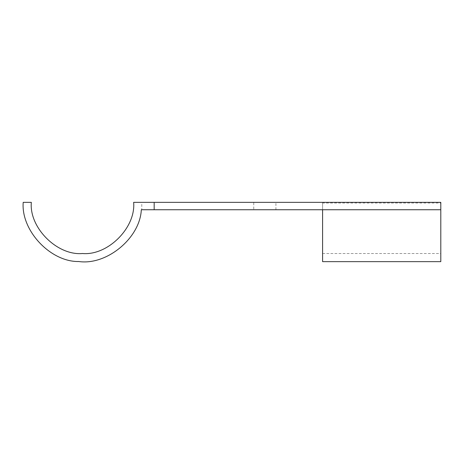 <?xml version="1.0" encoding="UTF-8"?>
<svg xmlns="http://www.w3.org/2000/svg" width="464" height="464" viewBox="0 0 464 464"><rect width="100%" height="100%" fill="white"/><g stroke="black" fill="none" stroke-linecap="round" stroke-linejoin="round"><path stroke-width="0.35" stroke-dasharray="2.32 1.74" d="M31.326 202.356L23.2 202.356C20.909 230.556 50.495 262.05 78.787 261.528C106.79 265.576 140.07 238.015 141.311 209.745L141.775 209.745L141.775 202.356L133.649 202.356M440.8 209.745L440.8 203.017L440.8 209.745L322.596 209.745L322.596 203.017L440.8 203.017L440.8 261.644L440.8 202.356L141.775 202.356M253.756 202.356L275.918 202.356L253.756 202.356L253.756 209.745L275.918 209.745L253.756 209.745M322.596 203.017L322.596 261.644L322.596 202.356L440.8 202.356L440.8 253.518L440.8 202.356L440.8 253.518L440.8 202.356L322.596 202.356L322.596 253.518L322.596 202.356L322.596 253.518L322.596 202.356L322.596 209.745L141.775 209.745M275.918 209.745L275.918 202.356M322.596 253.518L440.8 253.518"/><path stroke-width="0.7" d="M31.326 202.356C29.041 227.667 57.176 255.803 82.488 253.518C107.799 255.803 135.935 227.667 133.649 202.356C135.935 227.667 107.799 255.803 82.488 253.518C57.176 255.803 29.041 227.667 31.326 202.356L23.2 202.356C20.909 230.556 50.495 262.05 78.787 261.528C106.79 265.576 140.07 238.015 141.311 209.745L154.17 209.745L154.17 202.356L440.8 202.356L440.8 261.644L322.596 261.644L322.596 209.745M133.649 202.356L154.17 202.356M154.17 209.745L440.8 209.745"/></g></svg>
